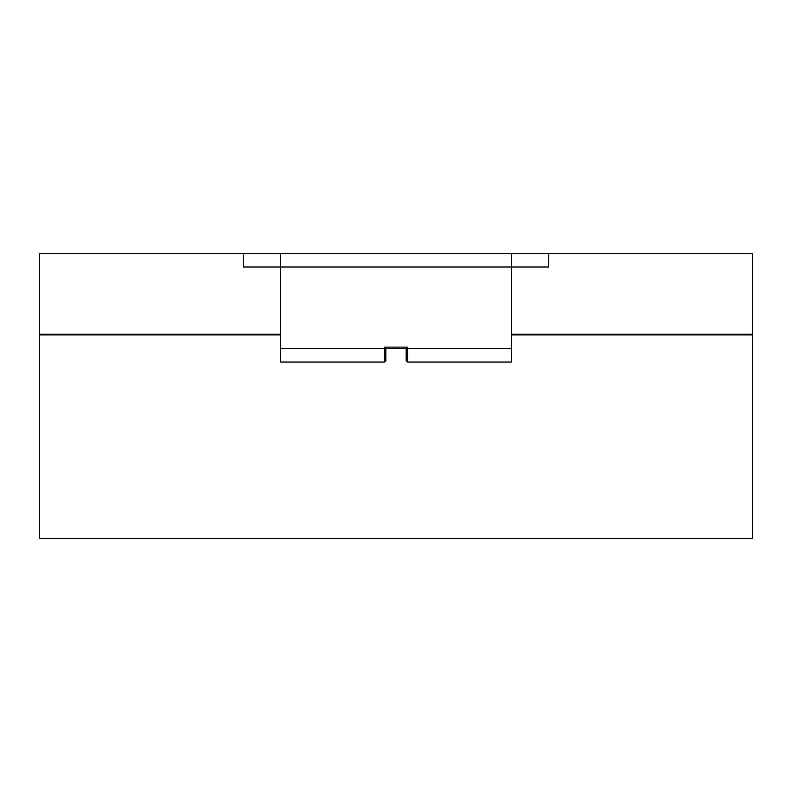 <?xml version="1.0" encoding="UTF-8"?>
<svg xmlns="http://www.w3.org/2000/svg" width="792" height="792" viewBox="0 0 792 792"><rect width="100%" height="100%" fill="white"/><g stroke="black" fill="none" stroke-linecap="round" stroke-linejoin="round"><path stroke-width="1.19" d="M511.404 334.224L752.4 334.224L752.4 253.44L548.747 253.44L548.747 267.013L280.596 267.013L280.596 253.44L511.404 253.44L511.404 362.053L407.543 362.053L406.187 360.697L406.187 348.48L385.813 348.48L385.813 360.697L384.457 362.053L280.596 362.053L280.596 267.013L243.253 267.013L243.253 253.44L39.6 253.44L39.6 334.224L280.596 334.224M407.543 347.124L406.187 348.48L407.543 348.48L407.543 347.124L384.457 347.124L385.813 348.48L384.457 348.48L384.457 362.053M548.747 253.44L243.253 253.44M511.404 334.907L752.4 334.907L752.4 538.56L39.6 538.56L39.6 334.907L280.596 334.907M577.338 334.907L575.141 334.353L531.6 334.907M407.543 362.053L407.543 348.48L511.404 348.48M280.596 348.48L384.457 348.48L384.457 347.124"/></g></svg>
